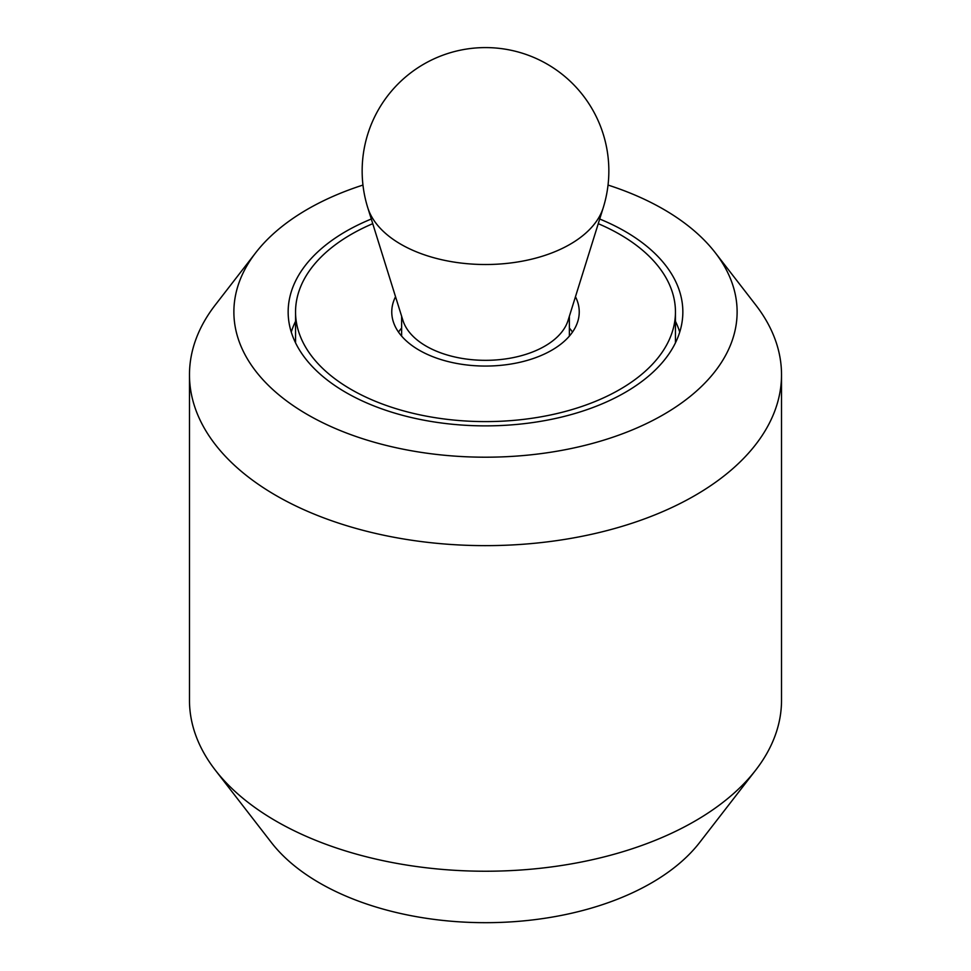 <?xml version="1.0" encoding="UTF-8"?>
<svg xmlns="http://www.w3.org/2000/svg" width="971" height="971" viewBox="0 0 971 971"><rect width="100%" height="100%" fill="white"/><g stroke="black" fill="none" stroke-linecap="round" stroke-linejoin="round"><path stroke-width="1.46" d="M371.298 219.021A197.344 113.935 0 0 0 288.156 311.934A197.344 113.935 0 0 0 345.955 392.502A197.344 113.935 0 0 0 561.02 417.202A197.344 113.935 0 0 0 682.844 311.934A197.344 113.935 0 0 0 625.045 231.365A197.344 113.935 0 0 0 599.702 219.021M679.736 332.082A197.344 113.935 0 0 0 675.452 321.316A197.344 113.935 180 0 1 679.736 332.082M362.972 185.06A251.623 145.274 0 0 0 255.798 252.63L215.271 304.967A296.021 170.908 0 0 0 189.479 374.733A296.021 170.908 0 0 0 276.177 495.586A296.021 170.908 0 0 0 598.779 532.63A296.021 170.908 0 0 0 781.521 374.733A296.021 170.908 0 0 0 755.729 304.967L715.202 252.63A251.623 145.274 0 0 0 663.424 209.214A251.623 145.274 0 0 0 608.028 185.06M255.798 252.63A251.623 145.274 0 0 0 307.576 414.653A251.623 145.274 0 0 0 628.188 431.585A251.623 145.274 0 0 0 715.202 252.63M189.479 374.733L189.479 700.322A296.021 170.908 0 0 0 215.271 770.088A296.021 170.908 0 0 0 276.177 821.175A296.021 170.908 0 0 0 755.729 770.088A296.021 170.908 0 0 0 781.521 700.322L781.521 374.733M755.729 770.088L699.593 842.561A234.533 135.406 180 0 1 319.665 883.027A234.533 135.406 180 0 1 271.407 842.561L215.271 770.088M295.548 321.316A197.344 113.935 0 0 0 291.264 332.082A197.344 113.935 180 0 1 295.548 321.316M372.743 223.682A189.952 109.662 0 0 0 295.548 311.934A189.952 109.662 0 0 0 351.186 389.48A189.952 109.662 0 0 0 558.191 413.258A189.952 109.662 0 0 0 675.452 311.934A189.952 109.662 0 0 0 619.814 234.387A189.952 109.662 0 0 0 598.257 223.682M575.463 296.725A93.738 54.121 180 0 1 579.238 311.934A93.738 54.121 180 0 1 521.378 361.94A93.738 54.121 180 0 1 419.217 350.203A93.738 54.121 180 0 1 391.762 311.934A93.738 54.121 180 0 1 395.537 296.725M401.63 328.052A93.738 54.121 0 0 0 398.498 332.082M572.502 332.082A93.738 54.121 0 0 0 569.37 328.052M603.246 207.685L568.047 320.491A83.87 48.429 180 0 1 510.576 358.117A83.87 48.429 180 0 1 426.196 346.149A83.87 48.429 180 0 1 402.953 320.491L367.754 207.685A119.639 69.075 180 0 0 400.902 244.279A119.639 69.075 180 0 0 521.269 261.357A119.639 69.075 180 0 0 603.246 207.685A123.341 123.341 0 0 0 408.439 74.633A123.341 123.341 0 0 0 367.754 207.685M295.548 342.848L295.548 311.934M675.452 342.848L675.452 311.934M569.37 336.112L569.37 316.23M401.63 336.112L401.63 316.23"/></g></svg>
